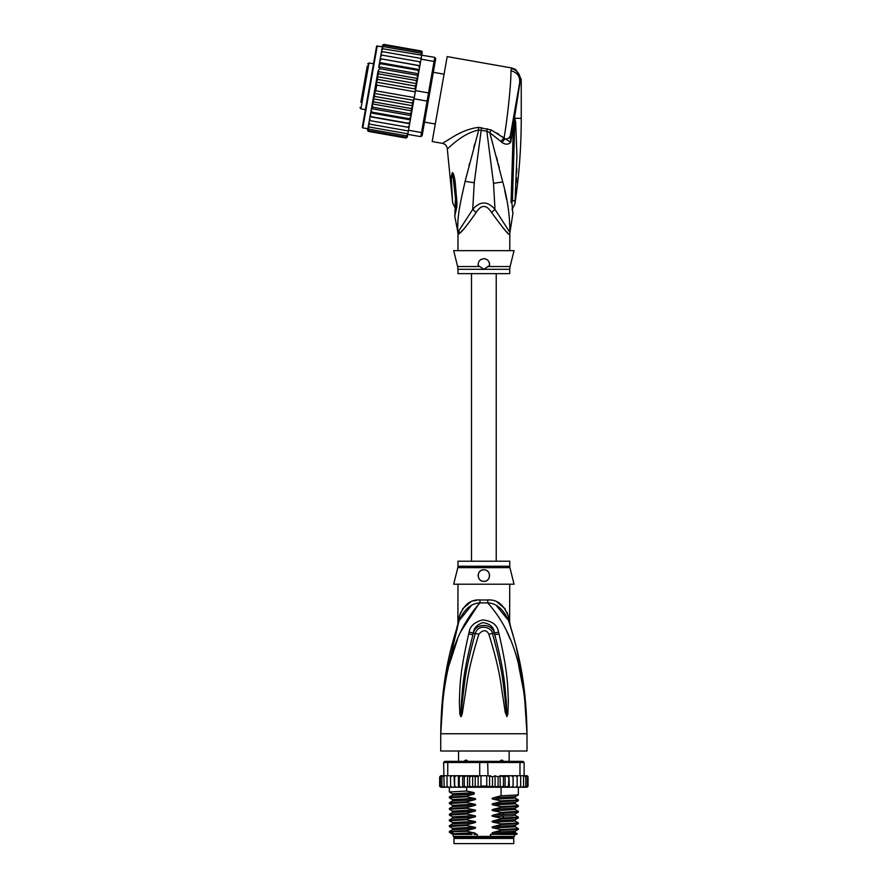 <?xml version="1.0" encoding="UTF-8"?>
<svg xmlns="http://www.w3.org/2000/svg" width="888" height="888" viewBox="0 0 888 888"><rect width="100%" height="100%" fill="white"/><g stroke="black" fill="none" stroke-linecap="round" stroke-linejoin="round"><path stroke-width="1.33" d="M513.764 843.6L453.957 843.6L453.957 838.427L513.764 838.427L513.764 843.6M456.399 837.273L456.399 838.427M511.322 837.273L511.322 838.427M509.168 761.36L509.168 751.004M458.552 761.36L458.552 751.004M463.691 761.771L465.323 760.206L466.633 760.206L468.575 761.771M499.145 761.771L501.087 760.206L502.397 760.206L504.029 761.771M465.323 760.206L466.633 760.206M501.087 760.206L502.397 760.206M443.223 695.693L440.726 733.754C443.112 654.922 461.993 623.465 479.942 602.897A11.5 1.721 90 0 0 479.997 599.977L479.653 599.988M509.745 566.255A5.75 5.75 90 0 0 509.912 567.654L457.808 567.654A5.75 5.75 -90 0 0 457.975 566.255L457.975 561.216L509.745 561.216L509.745 566.255L457.975 566.255M509.745 584.215L509.612 621.8M441.869 705.183L440.726 733.754C441.503 674.347 452.292 643.079 459.163 620.59C464.357 609.168 471.284 603.274 479.942 602.897L487.778 602.897C496.436 603.274 503.363 609.168 508.558 620.59C515.429 643.067 526.218 674.38 526.995 733.754C524.619 654.933 505.716 623.432 487.778 602.897A11.5 1.721 90 0 1 487.723 599.977C497.291 599.289 504.218 604.939 508.513 616.938C510.178 624.275 510.178 624.275 508.513 616.938L507.07 612.398M524.83 694.549L526.995 733.754L440.726 733.754L440.726 751.004L526.995 751.004L526.995 733.754L524.42 695.071L518.559 664.934M479.42 602.974L460.872 631.49M457.475 639.349L449.173 664.89M510.223 639.293L506.848 631.501M499.001 633.921C508.78 675.735 507.57 689.288 508.358 699.533L507.869 713.885L506.893 716.627L505.216 712.22L502.874 696.636C500.854 685.969 500.854 672.815 488.866 634.221C486.458 629.537 483.116 629.537 478.854 634.221C466.522 674.103 466.855 686.435 464.813 696.769L462.504 712.187C461.838 715.528 461.272 717.005 460.828 716.627L459.851 713.874L459.34 701.231C460.151 691.175 458.408 678.565 468.72 633.921L469.175 632.167C469.896 626.306 474.347 622.222 482.55 619.924C492.152 620.923 497.491 624.997 498.545 632.167L499.001 633.921A5.75 0.588 167.3 0 0 494.794 634.82C505.505 675.935 504.85 689.41 506.16 699.522L506.848 716.372L504.828 696.414C503.207 685.703 503.341 672.549 492.463 633.577C492.474 627.716 478.51 622.821 475.258 633.577C464.08 673.837 464.524 686.169 462.881 696.547L460.872 716.372L461.438 701.198C462.792 691.297 461.605 678.71 472.927 634.82L473.337 633.066C473.593 628.382 476.767 624.886 482.872 622.588C490.098 623.742 493.928 627.228 494.383 633.066L494.794 634.82L494.283 633.111C492.163 622.743 475.091 623.087 473.437 633.111L472.927 634.82A5.75 0.588 12.7 0 0 468.72 633.921M498.545 632.167A5.75 0.611 167.1 0 0 494.383 633.066L492.463 633.577A5.75 0.855 -15.8 0 0 488.866 634.221M507.869 713.885A5.75 0.755 -172.7 0 0 506.915 713.697L506.87 716.327A5.75 2.686 -128.3 0 1 507.015 716.572M506.893 716.627A5.75 3.064 -102.6 0 0 506.848 716.372L506.293 711.987L505.216 712.22M478.854 634.221A5.75 0.855 -164.2 0 0 475.258 633.577L473.337 633.066A5.75 0.611 12.9 0 0 469.175 632.167M462.504 712.187L461.427 711.965L460.872 716.372A5.75 3.064 -77.2 0 0 460.828 716.627M460.706 716.572A5.75 2.686 -51.7 0 1 460.85 716.327L460.805 713.675A5.75 0.755 -7.2 0 0 459.851 713.874M509.745 622.377L510.278 625.862L508.558 620.59C510.889 627.694 510.889 627.694 508.558 620.59A11.5 8.103 161.5 0 1 508.513 616.938M471.195 605.794L459.163 620.579C456.832 627.694 456.832 627.694 459.163 620.59A11.5 8.103 18.5 0 0 459.207 616.938C463.503 604.939 470.429 599.289 479.997 599.977L487.723 599.977M458.008 624.075L458.885 621.411M458.796 621.667L444.311 683.327M458.619 622.199L458.042 623.975M459.196 616.994L458.763 618.858M458.408 620.468L458.197 621.4M457.897 624.442L457.975 584.215M459.207 616.938C457.542 624.275 457.542 624.275 459.207 616.938L460.65 612.398M476.856 600.221L473.681 600.91M470.673 602.031L462.57 608.802M508.535 620.523L496.481 605.771M505.15 608.802L497.102 602.053M524.075 688.189L516.35 647.285M513.308 635.908L510.545 626.695M510.012 625.019L509.712 624.075M509.557 623.609L508.935 621.7M509.912 567.654L514.052 584.215L453.668 584.215L457.808 567.654M483.86 569.841C491.308 569.386 491.219 581.729 483.86 581.34C476.523 581.707 476.39 569.408 483.86 569.841A5.75 5.75 0 0 0 482.45 570.018L482.961 569.907M483.86 581.34L485.192 581.185A5.75 5.75 0 0 1 482.517 581.185M486.813 580.53L487.612 579.953M488.744 578.632L489.233 577.655A5.75 5.75 0 0 1 488.589 578.876M489.61 575.757L489.577 574.936M489.11 573.237L488.811 572.671M481.085 570.551L480.341 571.04M478.144 576.212A5.75 5.75 0 0 1 478.166 574.814L478.155 574.858M479.132 578.865A5.75 5.75 0 0 1 478.477 577.611L478.499 577.677M480.075 579.931L480.086 579.931A5.75 5.75 0 0 0 481.229 580.708M481.141 570.529A5.75 5.75 0 0 0 480.042 571.295M479.154 572.294A5.75 5.75 0 0 0 478.51 573.481M486.491 580.708A5.75 5.75 0 0 0 487.634 579.931M489.577 576.223A5.75 5.75 0 0 0 489.554 574.825M489.21 573.481A5.75 5.75 0 0 0 488.567 572.294M487.667 571.284A5.75 5.75 0 0 0 486.546 570.507M497.025 834.398L493.439 833.754L515.218 832.556L517.271 833.765L490.454 834.398L490.454 836.407L453.235 836.407L453.235 834.398M477.267 836.407L477.267 834.398L473.937 834.398M514.485 834.398L514.485 836.407L513.619 837.273L454.101 837.273L453.235 836.407M490.454 836.407L514.485 836.407M517.271 833.765L516.638 834.398L499.067 834.398M495.093 787.201L492.496 786.091L489.577 787.023L486.757 786.091L480.963 786.091L478.155 787.09L475.224 786.091L472.66 787.234L469.63 786.091L468.087 787.234L508.924 787.234L508.469 786.091L505.117 787.234L505.117 775.735L503.452 776.889L503.452 786.091L500.31 787.234L500.044 775.735L498.09 776.889L498.09 786.091L495.093 787.201L495.093 775.768L498.09 776.889M452.136 775.735L450.56 776.889L450.738 775.735L454.034 775.735L447.752 775.735L447.752 762.503L479.709 762.503L479.709 775.735L486.757 775.735L486.757 786.091M489.577 787.023L489.577 775.957L486.757 775.735M488.012 775.735L487.656 761.36L522.965 761.36L524.12 762.503L519.968 762.503L519.169 761.36M448.551 761.36L447.752 762.503L443.6 762.503L444.755 761.36L480.064 761.36L479.709 762.503L519.968 762.503L519.968 775.735L513.086 775.735L513.064 786.091L511.288 787.234L509.412 787.234L508.924 775.735L508.469 786.091M480.064 761.36L487.656 761.36M525.94 775.735L527.294 776.889L525.94 775.735L519.968 775.735M524.353 775.735L525.796 776.889L524.12 775.735L524.12 762.503M443.6 762.503L444.144 786.091L444.71 787.234L445.654 787.234L444.144 786.091M447.752 775.735L444.144 775.735M525.796 776.889L525.796 786.091L525.03 787.234L522.066 787.234L523.01 787.234L523.576 786.091L522.066 787.234L513.142 787.234L513.142 775.735L500.044 775.735M523.576 775.735L523.576 786.091M520.301 787.234L520.679 786.091L519.125 787.234L520.301 787.234M520.679 775.735L520.679 786.091M516.983 787.234L517.16 786.091L515.584 787.234L516.983 787.234M517.16 776.889L516.983 775.735L515.584 775.735L517.16 776.889L517.16 786.091M515.584 775.735L513.686 775.735M513.142 787.234L513.064 786.091L513.086 787.234L511.288 787.234M509.412 775.735L511.288 775.735L513.064 776.889M513.031 786.291L513.086 787.234L506.327 787.234M505.117 775.735L508.469 776.889M505.117 787.234L503.452 786.091M500.31 775.735L503.452 776.889M500.31 787.234L498.09 786.091M489.577 775.957L492.496 776.889L495.093 775.768M492.496 776.889L492.496 786.091M480.963 775.735L480.963 786.091M525.274 775.735L526.961 775.735L528.049 776.889L528.049 786.091L526.961 787.234L528.038 786.246M513.064 786.091L513.086 787.234M524.919 775.735L526.817 775.735L528.049 776.889L528.049 786.091L526.817 787.234M527.294 776.889L527.294 786.091L526.362 787.234L523.853 787.234M527.294 786.091L525.94 787.234M525.796 786.091L524.353 787.234M504.517 787.234L500.688 787.234M439.726 786.468L442.446 787.234M443.367 787.234L441.924 786.091L442.69 787.234L447.996 787.234M447.996 787.157L447.041 786.091L448.595 787.234L452.136 787.234L450.738 787.234L450.56 786.091L452.136 787.234L454.634 787.234L454.656 786.091L454.634 787.234L463.314 787.234L464.269 786.091L466.622 787.234L462.659 787.234L462.659 775.735L463.314 775.735L454.589 775.735L462.659 775.735M440.426 786.091L441.78 787.234L440.426 786.091L440.426 776.889L441.78 775.735L443.6 775.735L441.924 776.889L443.367 775.735M456.365 775.735L454.656 776.889L454.634 775.735L454.656 786.091L456.365 787.234L454.634 787.234M459.263 786.091L458.874 787.234L461.294 787.234L459.263 786.091L459.263 776.889L461.294 775.735M500.044 787.234L483.649 787.234M528.049 776.889L527.539 775.901M500.688 775.735L504.517 775.735M506.327 775.735L508.924 775.735M511.288 775.735L513.086 775.735M440.759 775.735L439.671 776.889L440.759 775.735L439.671 776.889L440.759 775.735L442.446 775.735M440.903 775.735L442.801 775.735M440.426 776.889L441.78 775.735M467.51 775.735L477.145 775.735L466.622 775.735L467.51 775.735L467.51 787.234L468.087 787.234L466.622 787.234L466.644 791.03L474.148 792.607L474.148 794.094L466.644 796.059L466.644 796.791L474.281 798.39C476.09 798.812 476.09 799.289 474.281 799.822L466.644 801.809L466.644 802.541L474.281 804.14C476.09 804.561 476.09 805.039 474.281 805.571L466.644 807.558L466.644 808.291L474.281 809.889C476.09 810.311 476.09 810.788 474.281 811.321L466.644 813.308L466.644 814.041L474.281 815.639C476.09 816.061 476.09 816.538 474.281 817.071L466.644 819.058L466.644 819.791L474.281 821.389C476.09 821.811 476.09 822.288 474.281 822.821L466.644 824.808L466.644 825.54L474.281 827.139C476.09 827.561 476.09 828.038 474.281 828.571L466.644 830.558L466.644 831.29L474.281 832.889C476.09 833.31 476.09 833.788 474.281 834.332M464.269 776.889L463.314 775.735L466.622 775.735L464.269 776.889L464.269 786.091M461.294 787.234L462.659 787.234M456.365 787.234L458.419 787.234L458.419 775.735M441.78 787.234L443.867 787.234M440.903 787.234L442.801 787.234M468.087 775.735L469.63 776.889L469.63 786.091M469.63 776.889L472.66 775.746L475.224 776.889L475.224 786.091M472.66 787.234L472.66 775.746M475.224 776.889L479.709 775.735M478.155 787.09L478.155 775.879M458.874 775.735L459.263 776.889M477.145 775.735L478.643 775.934M450.56 776.889L450.56 786.091M454.578 787.234L454.034 775.735M447.041 775.735L447.041 786.091M441.924 776.889L441.924 786.091M439.671 776.889L439.671 786.091L439.671 776.889M454.656 776.889L454.634 775.735M493.439 833.754C491.619 833.321 491.619 832.844 493.439 832.322L501.076 830.336L518.337 829.414L518.37 828.648L501.076 829.603L501.076 830.336M501.076 829.603L493.439 828.005C491.619 827.572 491.619 827.094 493.439 826.573L501.076 824.586L518.337 823.664L518.37 822.899L501.076 823.853L501.076 824.586M501.076 823.853L493.439 822.255C491.619 821.822 491.619 821.333 493.439 820.823L501.076 818.836L518.337 817.915L518.37 817.149L501.076 818.103L501.076 818.836M501.076 818.103L493.439 816.505C491.619 816.061 491.619 815.584 493.439 815.073L501.076 813.086L518.337 812.165L518.37 811.388L501.076 812.354L501.076 813.086M501.076 812.354L493.439 810.755C491.619 810.311 491.619 809.834 493.439 809.323L501.076 807.336L518.326 806.415L518.37 805.638L501.076 806.604L501.076 807.336M501.076 806.604L493.439 805.005C491.619 804.561 491.619 804.084 493.439 803.573L501.076 801.587L518.326 800.665L518.37 799.888L501.076 800.854L501.076 801.587M501.076 800.854L493.439 799.255C491.619 798.812 491.619 798.334 493.439 797.813L501.076 795.826L518.326 794.915L518.37 787.234M501.076 787.234L501.076 795.826M493.439 828.005L515.218 826.806L518.37 828.648M493.439 822.255L515.218 821.056L518.37 822.899M493.439 810.755L515.218 809.556L518.37 811.388M493.439 799.255L515.218 798.046L518.37 799.888M493.439 805.005L515.218 803.807L518.37 805.638M466.644 830.558L449.384 831.479L449.395 832.3L452.78 834.398M449.384 831.479L452.503 829.681L474.281 828.571M466.644 819.058L449.35 820.024L449.35 820.745L466.644 819.791M449.384 819.979L452.503 818.181L474.281 817.071M515.218 826.806L515.24 825.452M515.218 832.556L515.218 831.212L493.439 832.322M466.644 824.808L449.35 825.773L449.35 826.506L466.644 825.54M449.395 825.729L452.503 823.931L474.281 822.821M515.218 821.056L515.218 819.713L493.439 820.823M493.439 816.505L512.198 815.761L515.218 815.306L515.24 813.952M452.913 832.678C445.643 832.211 450.216 831.756 466.644 831.29M474.281 821.389L452.503 822.588L449.35 820.745M474.281 827.139L452.503 828.338L449.35 826.506M449.406 815.051L466.644 814.041M466.644 813.308L449.395 814.229L449.35 814.995M452.492 812.442L452.503 811.088L449.35 809.245L466.644 808.291M466.644 807.558L449.395 808.48L449.35 809.245M449.395 808.48L452.503 806.681L452.503 805.338L449.35 803.496L466.644 802.541M466.644 801.809L449.395 802.719L449.35 803.496M466.644 796.059L449.35 797.013L449.35 797.746L466.644 796.791M474.281 798.39L452.503 799.589L449.35 797.746M474.148 792.64L452.503 793.839L449.35 791.996L466.644 791.03M471.972 834.398L454.756 834.398C449.239 833.899 455.755 833.399 474.281 832.889M493.439 826.573L515.218 825.463L518.326 823.664M449.395 815.04L452.503 816.838L474.281 815.639M493.439 815.073L515.218 813.963L518.326 812.165M452.503 811.088L474.281 809.889M452.503 805.338L474.281 804.14M493.439 809.323L515.24 808.202M493.439 803.573L515.24 802.452M493.439 797.813L515.24 796.703M518.326 806.415L515.218 808.213L515.207 809.545M515.218 803.807L515.218 802.463L518.326 800.665M515.218 798.046L515.218 796.714L518.326 794.915M449.395 814.229L452.503 812.431L474.281 811.321M452.503 806.681L474.281 805.571M452.503 799.589L452.503 800.932L474.281 799.822M452.48 795.182L474.148 794.072M488.777 776.045L490.576 775.735M367.266 66.012L360.883 102.209M373.504 63.781L368.975 62.981L367.643 63.914M368.975 62.981L360.883 108.858L365.412 109.657M435.286 124.02L424.531 122.122M444.078 74.181L433.322 72.283M363.037 90.01L365.812 74.315M362.126 95.205L361.782 97.125M365.257 77.445L365.468 76.235M382.362 46.653L376.601 46.22L362.315 127.217L375.446 52.736M418.459 73.771L418.67 72.583L418.359 74.37L418.459 73.771L378.81 66.778L379.653 68.631L417.038 75.225L417.693 78.144L415.939 88.09L417.626 78.51L377.977 71.517L371.217 109.846L371.983 112.143L409.368 118.737L410.867 116.839L410.423 119.392L409.368 118.737M377.933 71.773L378.732 73.904L377.111 76.657L377.755 79.409L376.334 82.129L376.756 85.07L375.757 90.776L374.348 93.384L374.758 96.426L373.204 98.79L373.781 101.931L372.316 103.663M409.002 127.406L409.646 123.743L370.007 116.75L369.353 120.413L370.474 120.713L369.63 118.87L370.474 120.713L409.002 127.406L408.502 130.27L421.523 132.567L420.801 136.652L422.133 135.72L428.271 100.943L427.073 101.099L427.794 97.003L428.516 92.918L429.592 93.473L435.065 62.426L434.066 61.45L434.787 57.365L435.719 58.697L435.065 62.426M415.939 88.09L415.495 90.62L428.516 92.918L434.066 61.45L421.034 59.152L419.891 65.679L420.535 62.016L419.414 61.716L420.268 63.559L419.414 61.716L382.04 55.134L380.619 56.566L380.242 58.686L419.858 65.834L419.125 70.03L419.891 65.679L380.242 58.686L382.151 47.885L383.538 46.62L420.923 53.213L421.789 54.878L420.923 53.213M415.495 90.62L411.954 110.656L411.166 108.525L412.787 105.772L373.204 98.79M428.271 100.943L429.592 93.473M414.052 98.801L427.073 101.099L421.523 132.567L422.799 131.979M408.502 130.27L407.781 134.354L420.801 136.652M383.15 48.807L381.751 50.15L381.929 49.118L383.15 48.807L434.787 57.365M421.667 55.6L421.034 59.152M407.858 127.295L409.279 125.863M407.747 134.543L406.36 135.809L407.781 134.354L407.381 136.585L406.094 137.285L407.47 136.13L407.281 137.163L405.96 138.029L407.315 137.007L407.592 135.42M367.943 128.427L367.665 130.014L368.587 131.435L405.96 138.029L407.315 137.007M421.944 54.002L422.266 52.059M422.255 52.259L421.589 51.071M422.233 52.414L421.312 50.993L383.927 44.4L382.606 45.266L382.306 47.009M422.078 53.291L421.178 51.737L422.078 53.291L421.789 54.878M411.188 115.052L410.234 113.797L411.843 111.278L410.867 116.839M409.679 123.587L408.569 123.266L410.012 121.712L409.646 123.743M419.536 67.699L418.703 65.756M418.67 72.583L419.125 70.03L417.904 70.285L418.67 72.583M417.626 78.51L418.359 74.37L417.038 75.225M415.318 89.81L415.14 86.003L416.683 83.639L416.106 80.486L417.582 78.766M376.756 85.07L415.273 91.853M375.757 90.776L414.263 97.558M374.758 96.426L412.132 103.019L413.564 100.3L374.348 93.384M413.564 100.3L413.608 99.5M412.787 105.772L412.132 103.019M416.683 83.639L377.111 76.657M378.732 73.904L416.106 80.486M377.755 79.409L415.14 86.003M415.551 89.044L376.334 82.129M373.781 101.931L411.166 108.525M410.012 121.712L410.423 119.392M411.843 111.278L411.954 110.656M406.36 135.809L368.975 129.215L368.098 127.55L369.375 120.291L368.786 123.676L369.863 124.176L369.008 122.378M369.863 124.176L408.38 130.969M368.853 123.277L368.498 125.286L369.364 127.028L407.87 133.822M368.498 125.286L368.32 126.318L369.364 127.028M368.098 127.55L368.975 129.215M368.132 127.384L367.821 129.137L368.709 130.691L406.094 137.285M367.821 129.137L368.709 130.691M368.309 131.357L367.688 130.725M382.661 45.077L383.927 44.4L382.606 45.266M382.428 46.298L383.794 45.144L382.428 46.298L382.118 48.052M383.794 45.144L421.178 51.737M382.151 47.885L383.538 46.62M381.751 50.15L381.396 52.159M381.23 53.058L381.463 51.759L382.65 51.659L381.23 53.058L380.863 55.145M382.65 51.659L421.167 58.453M380.619 56.566L380.885 55.023L382.04 55.134M410.234 113.797L372.849 107.204L372.205 104.285M411.91 110.911L372.261 103.918M372.849 107.204L371.539 108.059M411.077 115.64L371.428 108.658M371.217 109.846L370.363 114.73L371.184 116.672L408.569 123.266M371.983 112.143L370.773 112.399M410.334 119.869L370.685 112.876M370.363 114.73L369.375 120.291M371.184 116.672L370.03 116.594M380.242 58.686L379.886 60.717L381.329 59.163M419.203 69.553L379.565 62.56L379.886 60.717L378.71 67.377M379.565 62.56L380.53 63.692L417.904 70.285M379.476 63.037L379.021 65.59L380.53 63.692M378.81 66.778L379.021 65.59M379.653 68.631L378.044 71.151M369.464 86.724L363.37 121.268M483.86 258.697C487.734 259.096 489.621 261.35 489.521 265.457L483.86 269.319L457.975 269.319L457.975 273.648L509.745 273.648L509.745 269.319L483.86 269.319L478.199 265.457C478.044 261.438 479.931 259.185 483.86 258.697A5.75 5.75 0 0 1 485.214 258.863M455.799 201.643L452.691 172.794C453.424 173.26 454.223 176.046 455.089 181.152L453.835 181.452L455.81 201.465M455.799 201.554L455.244 201.243C455.3 209.701 455.322 209.69 455.3 201.221M452.458 200.166L452.458 200.166C452.736 203.763 452.736 203.763 452.436 200.177C452.736 203.763 452.736 203.763 452.436 200.177L451.293 176.823L452.936 177.833L452.691 172.794M486.546 259.363A5.75 5.75 0 0 1 487.69 260.162M489.277 262.526A5.75 5.75 0 0 1 489.588 263.969M478.11 264.635A5.75 5.75 0 0 1 478.121 264.047M479.986 260.206A5.75 5.75 0 0 1 481.152 259.374M514.652 118.67L514.763 122.855L514.818 118.37L515.706 122.555L514.763 122.855L512.432 201.121C512.576 210.001 512.576 210.001 512.432 201.121L515.084 200.411L515.029 201.043M515.084 200.411C514.785 205.272 514.785 205.261 515.084 200.411L516.916 156.011L515.706 122.555M516.783 168.431L516.683 172.772M516.527 177.911L516.339 182.595M514.64 118.226L514.441 120.335L514.518 118.248L521.245 118.37C521.245 147.108 519.114 175.691 514.874 204.118L511.999 209.546M454.889 212.554L455.699 201.898A8.625 1.476 176.1 0 0 456.954 202.564L456.954 202.475A8.625 1.476 176.1 0 1 455.688 201.809L455.699 201.898A8.625 1.476 176.1 0 1 455.699 201.854M456.954 202.475L455.089 181.152M451.293 176.823L452.336 172.638M510.811 132.845L510.234 136.164C509.679 138.073 507.847 139.005 504.717 138.939L502.031 142.48C505.483 144.766 508.391 144.711 510.755 142.291L520.446 79.443L521.245 79.31L515.684 69.464L511.743 67.988L510.9 70.818C511.41 80.142 507.692 117.316 504.051 138.062L491.186 129.948L478.399 127.384C469.697 128.483 460.728 131.968 451.493 137.829L442.524 143.379C445.332 144.078 446.919 145.865 447.275 148.74L452.658 202.853L455.711 209.168M456.954 202.564L456.843 206.882L455.921 204.64M456.843 206.882L454.756 216.106L455.533 208.269M488.089 266.533L510.089 266.533L514.052 250.649L453.668 250.649L457.631 266.533L479.631 266.533M459.218 233.655L458.097 234.543A11.5 11.444 90 0 0 457.875 232.279L454.756 216.106M458.896 230.514L459.485 233.4C461.882 231.923 467.432 224.953 476.157 212.476L472.727 209.424L457.875 232.279C456.976 216.095 460.339 203.03 465.101 181.374L478.71 130.048L486.824 131.169L493.517 183.317L494.993 209.424C487.556 200.866 480.131 200.866 472.727 209.424L474.259 182.739L481.551 127.595M478.399 127.384L478.71 130.048C461.061 133.644 447.663 149.617 447.275 148.74M519.658 82.673L520.446 79.443C519.924 73.682 516.905 70.052 511.377 68.543M487.312 128.693L486.824 131.169L489.776 132.623L502.752 181.929C507.581 199.367 509.945 216.15 509.845 232.279L494.993 209.424L491.564 212.476C486.424 204.44 481.296 204.44 476.157 212.476M491.186 129.948L489.776 132.623L500.788 141.414L504.051 138.062L510.755 142.291L510.234 136.164L519.691 82.484C520.091 76.246 517.16 72.35 510.9 70.818M520.424 78.988L520.113 76.901M515.684 69.464L511.743 67.988L447.175 56.599L432.19 141.558L442.524 143.379M474.769 143.789L473.859 147.131M469.586 163.226L468.953 165.712M461.194 231.646L462.482 230.292M514.074 120.191L513.153 170.074L512.032 170.507L513.386 125.563L514.274 125.708M512.82 212.831L511.843 202.164L513.153 170.074M511.81 202.042L511.055 202.619C513.086 219.569 513.086 219.569 511.055 202.619L511.81 202.042C512.876 216.394 512.876 216.394 511.81 202.042L511.055 202.619L512.032 170.507M514.552 118.615L513.542 117.371L511.843 127.028M510.223 136.186L508.535 138.262M509.745 250.649L509.845 232.279A11.5 11.444 -90 0 0 509.623 234.543C509.324 235.886 503.307 228.538 491.564 212.476M497.014 133.089L498.79 134.243M502.02 136.519L504.04 138.051M509.745 234.543L508.968 234.099M507.758 232.922L506.637 231.768M504.784 229.792L502.708 227.517M502.031 142.48L500.788 141.414M506.526 199.19L504.773 190.787M496.503 156.987L497.447 160.595M498.357 164.102L499.3 167.777M504.14 818.003L502.319 816.216L502.319 814.784L504.14 812.986M377.267 45.754L362.781 127.883L362.315 127.217M458.097 234.543L457.753 232.279M511.61 201.521L512.432 201.121M474.259 182.739L465.101 181.374M493.517 183.317L502.752 181.929M459.163 620.59L456.865 627.317M508.558 620.59L510.855 627.317M449.35 791.996L449.35 787.234M518.337 829.414L515.218 831.212M518.337 817.915L515.218 819.713M452.503 828.338L452.503 829.681M452.503 822.588L452.503 823.931M452.503 816.838L452.503 818.181M452.503 793.839L452.503 795.171L449.395 796.969M449.395 802.73L452.503 800.932M518.326 817.104L515.218 815.306M471.495 273.648L471.495 561.216M496.226 273.648L496.226 561.216M360.883 108.858L359.951 107.526M367.887 128.782L362.781 127.883M509.745 269.319L510.089 266.533M457.631 266.533L457.975 269.319M454.356 185.714L455.688 201.809M521.245 79.31L521.245 118.37M457.975 234.543L457.975 250.649M513.175 170.13L513.464 158.419M512.498 211.422L512.654 212.154M512.942 213.331L509.967 232.279"/></g></svg>
